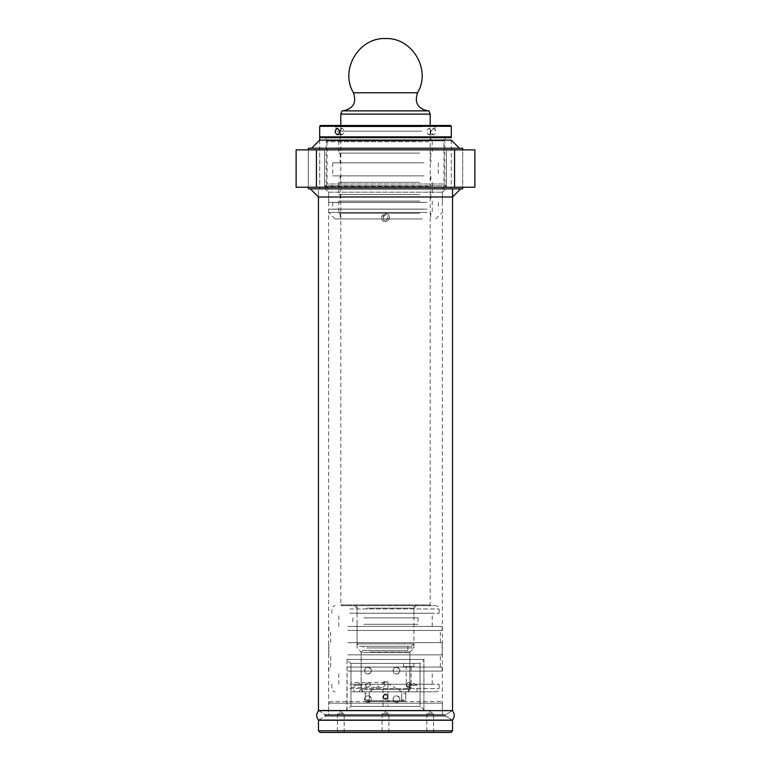 <?xml version="1.0" encoding="UTF-8"?>
<svg xmlns="http://www.w3.org/2000/svg" width="771" height="771" viewBox="0 0 771 771"><rect width="100%" height="100%" fill="white"/><g stroke="black" fill="none" stroke-linecap="round" stroke-linejoin="round"><path stroke-width="0.58" stroke-dasharray="3.85 2.89" d="M447.797 710.65L319.82 710.65L452.317 710.65L444.732 715.392L326.268 715.392L444.732 715.392L452.317 720.124L319.82 720.124L447.797 720.124M460.663 188.866L310.337 188.866L460.663 188.866M452.538 188.866L318.462 188.866L452.538 188.866L452.538 196.99L318.462 196.99L318.462 188.866L452.538 188.866L318.462 188.866L318.462 196.99M459.439 148.244L311.561 148.244L459.439 148.244M319.686 140.12L319.686 188.866L319.686 148.244L451.314 148.244L319.686 148.244L451.314 148.244L319.686 148.244L319.686 140.12L451.314 140.12L451.314 188.866L319.686 188.866L451.314 188.866L319.686 188.866L451.314 188.866L451.314 137.681L319.686 137.681M350.969 706.448L350.969 663.388L420.031 663.388L420.031 706.448L350.969 706.448L350.969 663.388L420.031 663.388L420.031 706.448L350.969 706.448L350.969 663.388L350.969 706.448L348.993 707.98C346.979 709.696 346.343 710.486 347.085 710.332L347.085 659.494L423.915 659.494L423.915 710.332L346.834 710.39L347.085 659.494C346.343 659.35 346.979 660.14 348.993 661.855L350.969 663.388L420.031 663.388L420.031 706.448L420.031 663.388L422.007 661.855C424.021 660.14 424.657 659.35 423.915 659.494L423.915 710.332C424.657 710.486 424.021 709.696 422.007 707.98L420.031 706.448L350.969 706.448L420.031 706.448M385.5 213.654L381.433 217.711C382.098 226.125 394.492 218.974 387.534 214.193C384.209 213.124 382.175 214.299 381.433 217.711L385.5 221.778C390.743 219.07 390.743 216.362 385.5 213.654M383.062 217.711C384.69 214.569 386.31 214.569 387.938 217.711C386.31 220.853 384.69 220.853 383.062 217.711C384.69 214.569 386.31 214.569 387.938 217.711C386.31 220.853 384.69 220.853 383.062 217.711M326.268 139.956L444.732 139.956L326.268 139.956L327.077 140.765L443.923 140.765L327.077 140.765L327.077 183.99L443.923 183.99L327.077 183.99L325.372 185.695L445.628 185.695L325.372 185.695L325.372 188.953L445.628 188.953L325.372 188.953L328.619 192.201L442.381 192.201L328.619 192.201L328.619 714.572L442.381 714.572L328.619 714.572L442.381 714.572L328.619 714.572L328.619 703.2L442.381 703.2L328.619 703.2L330.248 701.571L440.752 701.571L442.381 703.2L442.381 714.572L442.381 192.201L445.628 188.953L445.628 185.695L443.923 183.99L443.923 140.765L444.732 139.956M444.934 139.956L326.066 139.956L444.934 139.956L444.934 137.681L326.066 137.681L444.934 137.681M385.5 693.852L382.657 696.695C384.556 693.033 386.444 693.033 388.343 696.695C386.444 700.367 384.556 700.367 382.657 696.695L385.5 699.538C389.172 697.649 389.172 695.75 385.5 693.852M318.462 710.515L452.538 710.515L446.033 714.572L324.967 714.572L446.033 714.572L324.967 714.572L446.033 714.572L446.033 716.201L324.967 716.201L446.033 716.201L452.538 720.259L318.462 720.259L324.967 716.201L324.967 714.572L318.462 710.515M388.912 732.45L388.912 713.763L385.5 711.72L382.098 713.763L388.912 713.763L382.098 713.763L382.098 732.45L388.912 732.45L382.098 732.45M433.591 732.45L433.591 713.763L430.189 711.72L426.787 713.763L433.591 713.763L426.787 713.763L426.787 732.45L433.591 732.45L426.787 732.45M344.213 732.45L344.213 713.763L340.811 711.72L337.409 713.763L344.213 713.763L337.409 713.763L337.409 732.45L344.213 732.45L337.409 732.45M318.462 730.821L452.538 730.821M450.91 732.45L320.09 732.45M440.752 701.571L330.248 701.571M411.097 666.636L411.097 687.356L406.221 687.356L408.659 687.356L411.097 684.918C409.468 681.776 407.849 681.776 406.221 684.918L406.221 666.636L411.097 666.636L406.221 666.636M411.097 687.356L408.659 688.821L406.221 687.356L406.221 684.918L408.659 687.356M413.738 666.636L403.58 666.636L413.738 666.636L413.738 663.388L403.58 663.388L413.738 663.388M350.969 682.48L350.969 687.356L350.969 682.48L368.027 682.48L365.589 684.918L368.027 687.356C371.179 685.727 371.179 684.108 368.027 682.48L383.062 682.48L385.5 680.61L387.938 682.075L383.062 682.075L387.938 682.075L387.938 706.448L383.062 706.448L387.938 706.448M385.5 684.918C382.358 681.776 382.358 681.776 385.5 684.918C382.358 681.776 382.358 681.776 385.5 684.918C382.358 688.06 382.358 688.06 385.5 684.918C382.358 688.06 382.358 688.06 385.5 684.918M387.321 698.324L383.679 698.324L383.679 695.076L387.321 695.076L387.321 698.324L387.321 695.076M383.679 695.076C385.828 693.698 387.244 694.237 387.938 696.695C387.871 701.138 380.768 698.449 383.679 695.076L383.679 698.324M406.221 684.918C406.616 689.968 414.046 685.67 409.873 682.807C407.878 682.162 406.664 682.865 406.221 684.918M365.589 684.918C365.994 689.968 373.424 685.67 369.251 682.807C367.256 682.162 366.032 682.865 365.589 684.918M393.065 699.133C393.624 692.088 403.994 698.083 398.173 702.082C395.388 702.979 393.682 701.995 393.065 699.133C393.624 706.188 403.994 700.193 398.173 696.194C395.388 695.288 393.682 696.271 393.065 699.133M393.065 670.703C393.624 663.648 403.994 669.642 398.173 673.642C395.388 674.538 393.682 673.565 393.065 670.703C393.624 677.748 403.994 671.753 398.173 667.753C395.388 666.857 393.682 667.831 393.065 670.703M364.625 670.703C365.184 663.648 375.564 669.642 369.733 673.642C366.948 674.538 365.242 673.565 364.625 670.703C365.184 677.748 375.564 671.753 369.733 667.753C366.948 666.857 365.242 667.831 364.625 670.703M364.625 699.133C365.184 692.088 375.564 698.083 369.733 702.082C366.948 702.979 365.242 701.995 364.625 699.133C365.184 706.188 375.564 700.193 369.733 696.194C366.948 695.288 365.242 696.271 364.625 699.133M350.969 663.388L420.031 663.388M462.687 149.863L308.313 149.863L462.687 149.863L446.438 149.863L462.687 149.863L446.438 149.863L462.687 149.863L462.687 187.247L308.313 187.247L462.687 187.247L446.438 187.247L462.687 187.247L446.438 187.247L462.687 187.247L462.687 149.863M462.687 148.244L308.313 148.244M454.562 149.863L474.878 149.863L474.878 187.247L296.122 187.247L296.122 149.863L454.562 149.863L454.562 187.247M308.313 149.863L324.562 149.863L308.313 149.863L324.562 149.863L308.313 149.863L308.313 187.247L324.562 187.247L308.313 187.247L324.562 187.247L308.313 187.247L308.313 149.863M308.313 188.866L462.687 188.866M446.438 187.247L446.438 149.863L446.438 187.247M424.146 209.182L335 209.182L424.146 209.182M427.124 209.182L328.619 209.182L427.124 209.182M424.146 202.359L335 202.359L424.146 202.359M427.124 202.359L328.619 202.359L427.124 202.359M342.093 128.333C339.24 130.521 339.24 132.689 342.093 134.838C344.955 132.689 344.955 130.521 342.093 128.333L337.341 128.333M428.907 128.333C431.76 130.521 431.76 132.689 428.907 134.838C426.045 132.689 426.045 130.521 428.907 128.333L433.659 128.333C430.738 130.501 430.738 132.67 433.659 134.838C436.453 132.67 436.453 130.501 433.659 128.333M319.686 136.862L451.314 136.862M433.061 137.681L320.495 137.681L433.061 137.681M451.314 126.299L319.686 126.299M427.712 137.681L327.81 137.681L427.712 137.681M320.495 125.49L450.505 125.49M420.879 125.49L337.158 125.49L420.879 125.49M427.712 140.12L327.81 140.12L427.712 140.12M428.907 141.739L326.181 141.739L428.907 141.739M428.907 186.428L326.181 186.428L428.907 186.428M427.124 188.866L328.619 188.866L427.124 188.866M427.124 212.43L328.619 212.43L427.124 212.43M422.363 218.935L335.125 218.935L422.363 218.935M418.672 218.935L340.165 218.935L418.672 218.935M418.672 213.239L340.165 213.239L418.672 213.239M419.684 213.239L338.777 213.239L419.684 213.239M419.684 201.058L338.777 201.058L419.684 201.058M418.672 201.058L340.165 201.058L418.672 201.058M418.672 194.552L340.165 194.552L418.672 194.552M419.684 194.552L338.777 194.552L419.684 194.552M419.684 182.37L338.777 182.37L419.684 182.37M418.672 182.37L340.165 182.37L418.672 182.37M418.672 175.865L340.165 175.865L418.672 175.865M424.146 175.865L332.686 175.865L424.146 175.865M424.146 162.864L332.686 162.864L424.146 162.864M418.672 162.864L340.165 162.864L418.672 162.864M418.672 153.121L340.165 153.121L418.672 153.121M419.684 153.121L338.777 153.121L419.684 153.121M419.684 140.929L338.777 140.929L419.684 140.929M418.672 140.929L340.165 140.929L418.672 140.929M418.672 131.176L340.165 131.176L418.672 131.176M421.766 131.176L335.934 131.176L421.766 131.176M421.766 126.714L335.934 126.714L421.766 126.714M420.879 126.714L337.158 126.714L420.879 126.714M341.996 110.87L429.004 110.87M430.189 114.118L340.811 114.118M342.825 110.87L428.175 110.87L342.825 110.87M341.62 605.698L429.38 605.698L341.62 605.698L340.811 604.878L430.189 604.878L340.811 604.878L340.811 125.49M401.421 696.695L401.749 693.447L401.749 699.952L401.421 696.695M405.556 696.695L405.816 699.952L405.816 693.447L405.556 696.695M369.579 696.695L369.251 699.952L369.251 693.447L369.579 696.695M365.444 696.695L365.184 693.447L365.184 699.952L365.444 696.695M366.003 701.571L404.997 701.571L366.003 701.571L365.184 700.762L405.816 700.762L365.184 700.762L365.184 699.952L369.251 699.952L369.251 700.762L401.749 700.762L369.251 700.762L368.442 701.571L402.558 701.571L368.442 701.571M405.816 691.828L405.816 693.447L401.749 693.447L401.749 691.828L385.5 682.056L369.251 691.828L401.749 691.828L369.251 691.828L369.251 693.447L365.184 693.447L365.184 691.828L405.816 691.828L365.184 691.828M363.565 691.828L407.435 691.828L363.565 691.828L361.127 689.39L409.873 689.39L361.127 689.39L361.127 652.42L409.873 652.42L361.127 652.42L363.151 650.387L407.849 650.387L363.151 650.387L363.151 646.32L407.849 646.32L363.151 646.32M357.06 605.698L413.94 605.698L357.06 605.698L357.06 643.881L413.94 643.881L357.06 643.881L359.498 646.32L411.502 646.32L359.498 646.32M355.344 685.323L362.11 685.323L355.344 685.323M355.344 691.828L362.11 691.828L355.344 691.828M410.249 685.323L417.015 685.323L410.249 685.323M410.249 691.828L417.015 691.828L410.249 691.828M351.99 691.828L435.875 691.828L351.99 691.828M367.661 691.828L412.312 691.828L367.661 691.828M349.832 684.263L439.123 684.263L349.832 684.263M351.99 605.698L435.875 605.698L351.99 605.698M364.962 605.698L416.379 605.698L364.962 605.698M349.832 613.253L439.123 613.253L349.832 613.253M366.582 608.136L413.94 608.136L366.582 608.136M366.582 617.879L413.94 617.879L366.582 617.879M369.29 689.39L409.873 689.39L369.29 689.39M369.29 652.006L409.873 652.006L369.29 652.006M354.429 684.263L432.223 684.263L354.429 684.263M354.429 671.107L432.223 671.107L354.429 671.107M347.827 671.107L442.13 671.107L347.827 671.107M347.827 667.04L442.13 667.04L347.827 667.04M349.022 667.04L440.347 667.04L349.022 667.04M349.022 654.849L440.347 654.849L349.022 654.849M347.827 654.849L442.13 654.849L347.827 654.849M347.827 642.667L442.13 642.667L347.827 642.667M349.022 642.667L440.347 642.667L349.022 642.667M349.022 630.476L440.347 630.476L349.022 630.476M347.827 630.476L442.13 630.476L347.827 630.476M347.827 626.418L442.13 626.418L347.827 626.418M354.429 626.418L432.223 626.418L354.429 626.418M354.429 613.253L432.223 613.253L354.429 613.253M363.825 617.879L418.084 617.879L363.825 617.879M363.825 624.298L418.084 624.298L363.825 624.298M366.582 624.298L413.94 624.298L366.582 624.298M366.582 647.948L413.94 647.948L366.582 647.948M316.438 149.863L316.438 187.247M424.089 209.095L332.764 209.095L424.089 209.095M424.089 202.436L332.764 202.436L424.089 202.436M417.506 92.79L353.494 92.79M349.832 688.57L439.123 688.57L349.832 688.57M349.832 608.945L439.123 608.945L349.832 608.945M318.683 710.65L326.268 715.392L318.683 720.124M346.834 710.39L424.166 710.39M424.166 659.446L346.834 659.446M326.066 139.956L326.066 137.681M403.58 663.388L403.58 666.636M383.062 706.448L383.062 687.356L350.969 687.356M324.562 149.863L324.562 187.247L324.562 149.863M438.314 202.359L438.314 209.182M332.686 202.359L332.686 209.182M337.341 134.838L342.093 134.838M433.659 134.838L428.907 134.838M442.381 202.359L442.381 188.866L444.819 186.428L444.819 141.739L443.19 140.12L443.19 137.681M328.619 202.359L328.619 188.866L326.181 186.428L326.181 141.739L327.81 140.12L327.81 137.681M435.875 218.935L442.381 212.43L442.381 209.182M335.125 218.935L328.619 212.43L328.619 209.182M430.835 213.239L430.835 218.935M340.165 213.239L340.165 218.935M432.223 201.058L432.223 213.239M338.777 201.058L338.777 213.239M430.835 194.552L430.835 201.058M340.165 194.552L340.165 201.058M432.223 182.37L432.223 194.552M338.777 182.37L338.777 194.552M430.835 175.865L430.835 182.37M340.165 175.865L340.165 182.37M438.314 162.864L438.314 175.865M332.686 162.864L332.686 175.865M430.835 153.121L430.835 162.864M340.165 153.121L340.165 162.864M432.223 140.929L432.223 153.121M338.777 140.929L338.777 153.121M430.835 131.176L430.835 140.929M340.165 131.176L340.165 140.929M435.066 126.714L435.066 131.176M335.934 126.714L335.934 131.176M433.842 125.49L433.842 126.714M337.158 125.49L337.158 126.714M429.38 605.698L430.189 604.878L430.189 125.49M402.558 701.571L401.749 699.952L405.816 699.952L404.997 701.571M407.435 691.828L409.873 689.39L412.312 691.828M407.849 646.32L407.849 650.387L409.873 652.42L409.873 689.39L409.873 652.006L413.94 647.948L413.94 624.298M411.502 646.32L413.94 643.881L413.94 605.698M362.11 691.828L362.11 685.323L358.043 682.884L353.985 685.323L353.985 691.828M417.015 691.828L417.015 685.323L412.957 682.884L408.89 685.323L408.89 691.828M439.123 684.263L439.123 688.57C438.93 690.546 437.851 691.626 435.875 691.828M331.877 684.263L331.877 688.57C332.07 690.546 333.149 691.626 335.125 691.828M331.877 613.253L331.877 608.945C332.07 606.97 333.149 605.89 335.125 605.698M439.123 613.253L439.123 608.945C438.93 606.97 437.851 605.89 435.875 605.698M354.621 605.698L357.06 608.136L357.06 617.879M416.379 605.698L413.94 608.136L413.94 617.879M357.06 624.298L357.06 647.948L361.127 652.006L361.127 689.39L358.688 691.828M338.777 684.263L338.777 671.107M432.223 684.263L432.223 671.107M328.87 671.107L328.87 667.04M442.13 671.107L442.13 667.04M330.653 667.04L330.653 654.849M440.347 667.04L440.347 654.849M328.87 654.849L328.87 642.667M442.13 654.849L442.13 642.667M330.653 642.667L330.653 630.476M440.347 642.667L440.347 630.476M328.87 630.476L328.87 626.418M442.13 630.476L442.13 626.418M338.777 626.418L338.777 613.253M432.223 626.418L432.223 613.253M352.916 617.879L352.916 624.298M418.084 617.879L418.084 624.298"/><path stroke-width="1.16" d="M318.683 710.65L452.317 710.65C454.9 713.811 454.9 716.963 452.317 720.124L318.683 720.124M310.337 188.866L318.462 196.99L452.538 196.99L460.663 188.866M459.439 148.244L451.314 140.12L319.686 140.12L311.561 148.244M451.314 137.681L319.686 137.681L319.686 140.12M452.317 710.65L318.462 710.515L318.462 196.99M452.538 730.821L318.462 730.821L320.09 732.45L450.91 732.45L452.538 730.821L452.538 720.259L318.462 720.259L318.462 730.821M308.313 149.863L308.313 148.244L462.687 148.244L462.687 149.863M316.438 149.863L296.122 149.863L296.122 187.247L474.878 187.247L474.878 149.863L316.438 149.863L316.438 187.247M462.687 187.247L462.687 188.866L308.313 188.866L308.313 187.247M337.341 134.838C334.547 132.67 334.547 130.501 337.341 128.333C340.262 130.501 340.262 132.67 337.341 134.838M451.314 126.299L450.505 125.49L320.495 125.49L319.686 126.299L451.314 126.299L451.314 136.862L319.686 136.862L320.495 137.681M429.004 110.87L341.996 110.87L340.811 114.118L430.189 114.118L429.004 110.87M340.811 114.118L340.811 125.49M353.494 92.79L417.506 92.79C431.5 69.959 412.244 37.336 385.5 38.55C358.756 37.336 339.5 69.959 353.494 92.79C356.722 102.822 353.166 108.846 342.825 110.87M454.562 149.863L454.562 187.247M318.693 710.65C316.014 713.811 316.014 716.963 318.693 720.124M452.538 188.866L452.538 710.515M451.314 136.862L450.505 137.681M319.686 126.299L319.686 136.862M430.189 125.49L430.189 114.118M417.506 92.79C414.278 102.822 417.834 108.846 428.175 110.87"/></g></svg>
